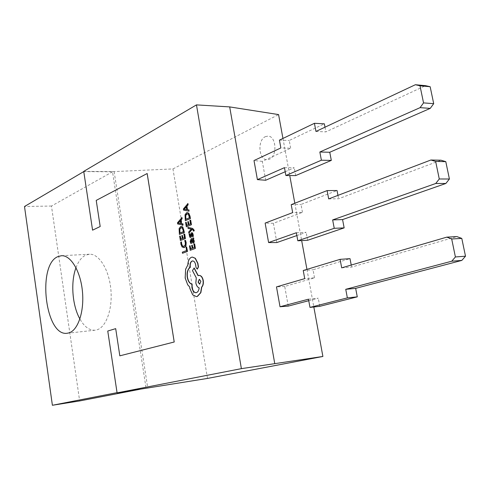 <?xml version="1.0" encoding="UTF-8"?>
<svg xmlns="http://www.w3.org/2000/svg" width="490" height="490" viewBox="0 0 490 490"><rect width="100%" height="100%" fill="white"/><g stroke="black" fill="none" stroke-linecap="round" stroke-linejoin="round"><path stroke-width="0.37" stroke-dasharray="2.45 1.84" d="M265.323 136.673L267.975 136.11C276.293 135.932 277.53 156.138 269.39 159.226L266.989 159.728C258.665 159.997 257.232 140.079 265.323 136.673M265.304 136.673L267.957 136.11C276.274 135.932 277.512 156.138 269.371 159.226L266.97 159.728C258.653 159.997 257.213 140.079 265.304 136.673M75.999 267.712C78.418 261.243 81.695 257.036 85.824 255.088L89.425 254.23C98.931 253.63 108.872 269.212 110.807 288.873C112.847 308.51 106.318 327.155 96.953 329.831L95.091 330.211C89.394 330.53 84.329 326.787 79.895 318.99M188.123 227.36L188.301 228.463L191.541 229.063L188.889 231.984L189.085 233.173M192.166 229.4L192.931 229.553L193.648 231.078M193.636 237.858L191.351 238.771L190.377 241.503L191.051 243.463M191.37 239.916L193.115 243.205M194.622 243.793L194.052 244.02L194.634 247.517L192.95 248.093M190.261 245.698L189.697 245.919L190.42 250.304M192.454 245.104L191.884 245.325L192.392 248.381L190.794 248.92M181.631 241.882L180.988 242.14L181.116 244.21L182.329 247.015L183.658 247.652M185.502 240.333L184.901 240.572L185.588 242.624L185.428 245L183.542 246.495M119.842 355.832L115.695 328.649M92.592 230.171L100.211 226.515L96.224 200.404M147.172 173.509L96.242 200.404M186.806 246.936L186.249 247.15L186.806 250.525L182.507 252.172L182.69 253.263M184.675 234.018L184.124 234.245L184.687 237.693L183.052 238.281M180.436 235.96L179.885 236.186L180.596 240.504M182.568 235.341L182.011 235.568L182.507 238.575L180.957 239.132M181.355 226.466L179.316 228.597L179.591 234.41M181.955 217.542L177.686 222.803L177.876 223.954L183.205 225.1M191.988 233.755L192.674 234.82L192.625 236.719M189.9 233.742L189.299 233.987L189.385 235.488L190.5 237.479M190.567 236.364L191.216 233.277L191.86 232.646M190.69 220.163L190.126 220.408L190.708 223.881L189.036 224.5M186.371 222.209L185.814 222.448L186.531 226.803M188.546 221.547L187.982 221.786L188.485 224.812L186.904 225.4M187.358 212.593L186.757 212.758L185.238 214.792L185.52 220.665M187.933 203.558L183.585 208.967L183.775 210.13L189.195 211.178M192.411 257.091L191.614 257.275C189.403 258.426 188.209 260.986 188.025 264.949L185.826 269.194L185.373 278.014L187.915 284.806L189.881 286.962L190.04 288.383L192.876 294.839L196.545 296.603M192.668 260.931L192.791 260.919C194.187 260.968 195.179 262.132 195.761 264.416L196.245 267.546L197.378 269.09M194.218 268.006L192.656 270.554L196.49 277.873L196.037 282.871C196.613 285.633 197.715 287.299 199.35 287.869C199.075 290.38 198.187 291.96 196.674 292.604L196.098 292.708M199.081 275.423L198.242 275.601M308.48 299.2L318.273 298.196L308.755 300.701M288.243 306.103L284.721 286.454L314.519 277.824L304.725 278.645M284.721 286.454L276.489 286.895M296.346 232.744L306.14 232.315L296.86 235.561M276.85 242.556L273.396 223.293L302.465 212.354L292.671 212.617M273.396 223.293L265.139 223.091M284.463 167.654L294.257 167.77L285.204 171.727M265.684 180.253L262.297 161.363L290.656 148.213L280.862 147.937M262.297 161.363L254.01 160.555M207.49 378.427L172.964 168.921L114.133 171.598L83.741 171.371M114.133 171.598L147.766 388.043M117.055 392.649L146.057 388.086L112.504 171.794L83.772 171.586M172.964 168.921L278.577 114.58M282.951 138.437L289.749 175.549M294.821 203.24L301.662 240.584M306.942 269.39L313.827 306.985M139.766 389.305L146.057 388.086M112.504 171.794L51.468 206.039L79.656 400.936M51.468 206.039L24.5 206.504M328.686 198.903L338.608 198.756L441.018 160.218M307.61 240.284L306.14 232.315M302.465 212.354L301.007 204.459L337.04 190.518M337.965 195.375L338.608 198.756M315.958 131.442L325.887 131.877L425.534 85.67M295.691 175.579L294.257 167.77M290.656 148.213L289.229 140.477L324.349 123.811M324.993 127.198L325.887 131.877M341.695 267.84L351.612 267.081L456.888 236.584M319.768 306.33L318.273 298.196M314.519 277.824L313.036 269.757L350.007 258.659M351.226 265.059L351.612 267.081M279.435 140.134L289.229 140.477M291.213 204.649L301.007 204.459M303.243 270.511L313.036 269.757M179.953 233.032L183.677 231.568L182.562 228.052L181.471 227.617M180.743 223.55L180.314 220.941M192.999 242.109L193.63 241.601L193.654 240.725L193.17 239.677L192.521 239.457M185.888 219.257L189.679 217.707L188.54 214.173L187.474 213.756M186.696 209.659L186.261 207.025M199.785 284.169L201.096 281.26L199.399 279.294M61.501 255.713L89.425 254.23M67.21 333.249L95.091 330.211"/><path stroke-width="0.73" d="M58.004 256.576L61.501 255.713C70.744 255.119 80.47 271.05 82.406 291.134C84.445 311.193 78.131 330.187 69.029 332.869L67.21 333.249C45.27 336.875 36.836 264.637 58.004 256.576M188.877 233.185L192 229.357L192.723 229.559L193.44 231.084L194.205 230.851L194.138 230.141L192.637 228.432L187.915 227.366L188.093 228.469L191.333 229.069L188.681 231.997L188.877 233.185L192.166 229.4M193.115 243.205L194.169 242.323L194.212 240.798L193.262 239.151L193.813 238.93L193.636 237.858L191.143 238.777L190.169 241.509L190.843 243.475L191.443 243.242L190.69 241.411L191.345 239.837L191.792 241.582L193.287 243.15L193.954 242.329L194.003 240.811L193.054 239.157L193.605 238.942L193.428 237.871M190.843 243.475L191.657 243.23L190.898 241.405L191.37 239.916M192.245 245.116L191.676 245.337L192.184 248.393L190.598 249L190.053 245.711L189.489 245.931L190.212 250.317L195.388 248.406L194.622 243.793L193.844 244.026L194.426 247.53L192.748 248.173L192.245 245.116L192.95 248.093M190.794 248.92L190.053 245.711M183.658 247.652L184.405 247.499L185.986 245.729L186.169 242.562L185.502 240.333L184.693 240.584L185.379 242.636L185.22 245.012L183.419 246.507L182.378 246.066L181.465 243.983L181.429 241.889L181.674 243.977L182.586 246.054L183.542 246.495M115.695 328.649L119.823 355.832L174.226 341.996L147.172 173.509L96.224 200.404L100.187 226.515L92.573 230.171L83.741 171.371L196.472 104.885L241.386 368.645L117.086 392.876L107.757 331.032L115.695 328.649L107.757 331.032L117.055 392.649L52.393 405.273L79.656 400.936L139.766 389.305M187.541 251.407L186.598 246.948L186.041 247.162L186.598 250.537L182.305 252.185L182.482 253.275L187.541 251.407L186.598 246.948M182.36 235.353L181.808 235.58L182.298 238.587L180.761 239.206L180.228 235.972L179.677 236.192L180.387 240.517L185.422 238.563L184.675 234.018L183.915 234.257L184.479 237.705L182.856 238.361L182.36 235.353L183.052 238.281M180.957 239.132L180.228 235.972M179.389 234.422L184.203 232.438L183.824 230.116L182.605 227.133L181.269 226.466L180.602 226.619L179.107 228.603L179.389 234.422L184.411 232.425L182.813 227.121L181.355 226.466M182.997 225.106L183.003 223.899L181.551 223.654L180.975 220.163L182.151 218.736L181.955 217.542L177.478 222.809L177.668 223.961L182.997 225.106L182.794 223.912L181.343 223.667L180.767 220.169L181.943 218.742L181.747 217.548M191.78 233.761L192.466 234.826L192.417 236.725L193.06 236.468L192.417 233.069L191.762 232.64L191.008 233.289L190.359 236.37L189.691 235.402L189.691 233.755L189.091 234L189.734 237.068L190.383 237.497L191.106 236.921L191.486 234.177L191.988 233.755L191.314 236.915L190.5 237.479M190.377 236.364L189.691 233.755M192.417 236.725L193.268 236.462L193.201 234.722L192.625 233.056L191.86 232.646M188.332 221.554L187.774 221.792L188.276 224.824L186.708 225.48L186.163 222.215L185.606 222.46L186.323 226.809L191.455 224.739L190.69 220.163L189.918 220.414L190.494 223.887L188.84 224.585L188.332 221.554L189.036 224.5M186.904 225.4L186.163 222.215M185.306 220.672L190.218 218.565L189.826 216.231L188.589 213.236L187.278 212.593L186.549 212.764L185.03 214.792L185.306 220.672L190.426 218.558L190.034 216.225L188.797 213.23L187.358 212.593M188.987 211.184L188.999 209.971L187.517 209.751L186.935 206.235L188.129 204.765L187.933 203.558L183.376 208.973L183.566 210.13L188.987 211.184L188.785 209.977L187.309 209.757L186.721 206.235L187.921 204.771L187.719 203.564M197.378 269.09L198.481 266.885L197.874 263.265L195.345 258.285L192.411 257.091M196.098 292.708C194.144 292.555 192.821 290.864 192.135 287.636L192.129 284.237C189.802 283.545 188.24 281.217 187.437 277.242C186.892 272.422 187.878 269.09 190.402 267.24L190.316 266.75C190.004 263.822 190.653 261.917 192.276 261.029L192.668 260.931M198.242 275.601L194.218 268.006L192.448 270.566L196.282 277.891L195.829 282.889C196.404 285.652 197.507 287.318 199.142 287.887C198.867 290.399 197.978 291.979 196.466 292.622L195.976 292.72C193.985 292.628 192.631 290.938 191.927 287.654L191.921 284.249C189.593 283.563 188.031 281.229 187.229 277.254C186.684 272.44 187.67 269.102 190.194 267.252L190.108 266.768C189.795 263.834 190.445 261.93 192.068 261.041L192.582 260.931C193.979 260.98 194.965 262.144 195.553 264.429L196.037 267.558L197.268 269.102L198.266 266.897L197.666 263.277L195.136 258.297L192.337 257.091L191.406 257.287C189.195 258.438 188.001 260.999 187.817 264.961L185.618 269.206L185.165 278.032L187.707 284.819L189.673 286.981L189.832 288.402L192.668 294.858L196.41 296.615L197.176 296.468L200.655 292.659L201.561 287.165C202.934 285.664 203.43 283.441 203.044 280.494C202.327 277.218 200.98 275.527 198.995 275.429L198.058 275.668L194.009 268.018M196.545 296.603L197.384 296.45L200.863 292.64L201.77 287.152C203.148 285.646 203.638 283.422 203.258 280.476C202.542 277.199 201.188 275.515 199.203 275.411L199.081 275.423M451.688 238.979L446.782 237.142L341.695 267.84L340.091 259.351L303.243 270.511L304.725 278.645L276.489 286.895L280.023 306.746L308.48 299.2L309.98 307.401L319.768 306.33L357.277 296.854L355.66 288.359L345.744 289.314L451.749 261.207L455.406 256.956L465.5 256.197L461.788 238.41L451.688 238.979L455.406 256.956M280.023 306.746L288.243 306.103L308.755 300.701M435.647 161.443L430.882 160.01L328.686 198.903L327.118 190.592L291.213 204.649L292.671 212.617L265.139 223.091L268.6 242.55L296.346 232.744L297.816 240.78L307.61 240.284L344.151 227.893L342.571 219.581L332.649 219.918L435.726 183.493L439.279 178.985L449.41 179.009L445.79 161.645L435.647 161.443L439.279 178.985M268.6 242.55L276.85 242.556L296.86 235.561M419.997 85.781L415.367 84.727L315.958 131.442L314.421 123.309L279.435 140.134L280.862 147.937L254.01 160.555L257.403 179.628L284.463 167.654L285.897 175.53L295.691 175.579L331.313 160.401L329.764 152.261L319.835 152.004L420.089 107.653L423.538 102.894L433.699 103.666L430.165 86.718L419.997 85.781L423.538 102.894M257.403 179.628L265.684 180.253L285.204 171.727M92.573 230.171L83.772 171.586L24.5 206.504L52.393 405.273M313.827 306.985L322.892 356.463L207.49 378.427L117.086 392.876M322.892 356.463L241.386 368.645M274.737 363.525L229.681 106.906L196.472 104.885M229.681 106.906L278.577 114.58L282.951 138.437M289.749 175.549L294.821 203.24M301.662 240.584L306.942 269.39M79.895 318.99C72.257 305.546 70.493 282.154 75.999 267.712M342.571 219.581L445.851 183.474L435.726 183.493M332.649 219.918L334.235 228.303L297.816 240.78M430.882 160.01L441.018 160.218L445.79 161.645M327.118 190.592L337.04 190.518L337.965 195.375M449.41 179.009L445.851 183.474M329.764 152.261L430.251 108.376L420.089 107.653M319.835 152.004L321.385 160.218L285.897 175.53M415.367 84.727L425.534 85.67L430.165 86.718M314.421 123.309L324.349 123.811L324.993 127.198M433.699 103.666L430.251 108.376M355.66 288.359L461.837 260.411L451.749 261.207M345.744 289.314L347.361 297.889L309.98 307.401M446.782 237.142L456.888 236.584L461.788 238.41M340.091 259.351L350.007 258.659L351.226 265.059M465.5 256.197L461.837 260.411M119.823 355.832L174.207 341.996L147.147 173.509M321.385 160.218L331.313 160.401M334.235 228.303L344.151 227.893M347.361 297.889L357.277 296.854M182.482 253.275L187.333 251.419M181.429 241.889L180.779 242.152L180.908 244.216L182.121 247.027L184.203 247.511L185.777 245.741L185.961 242.575L185.293 240.345M180.387 240.517L185.422 238.563M185.214 238.569L184.467 234.03M179.757 233.111L183.468 231.574L182.354 228.058L181.386 227.617L179.603 229.24L179.757 233.111M181.471 227.617L179.812 229.234L179.953 233.032M180.743 223.55L180.283 220.739L178.189 223.158L180.743 223.55M180.314 220.941L178.189 223.134M178.476 223.146L180.737 223.507M190.212 250.317L195.388 248.406M195.179 248.418L194.414 243.806M192.558 241.98L193.421 241.613L193.446 240.731L192.423 239.457L191.823 239.647L192.558 241.98L192.999 242.109M192.521 239.457L192.031 239.641L192.766 241.968M193.44 231.084L194.205 230.851M193.991 230.857L193.93 230.147L192.429 228.438L187.915 227.366M186.323 226.809L191.455 224.739M191.241 224.745L190.481 220.169M185.692 219.342L189.471 217.713L188.332 214.179L187.388 213.75L186.757 213.903L185.532 215.429L185.692 219.342M187.474 213.756L185.741 215.422L185.888 219.257M186.696 209.659L186.225 206.823L184.093 209.285L186.696 209.659M186.261 207.025L184.093 209.285M184.418 209.291L186.69 209.616M200.888 281.272L199.301 279.3L198.089 282.203L199.669 284.182L200.888 281.272M199.399 279.294L198.297 282.185L199.785 284.169"/></g></svg>
